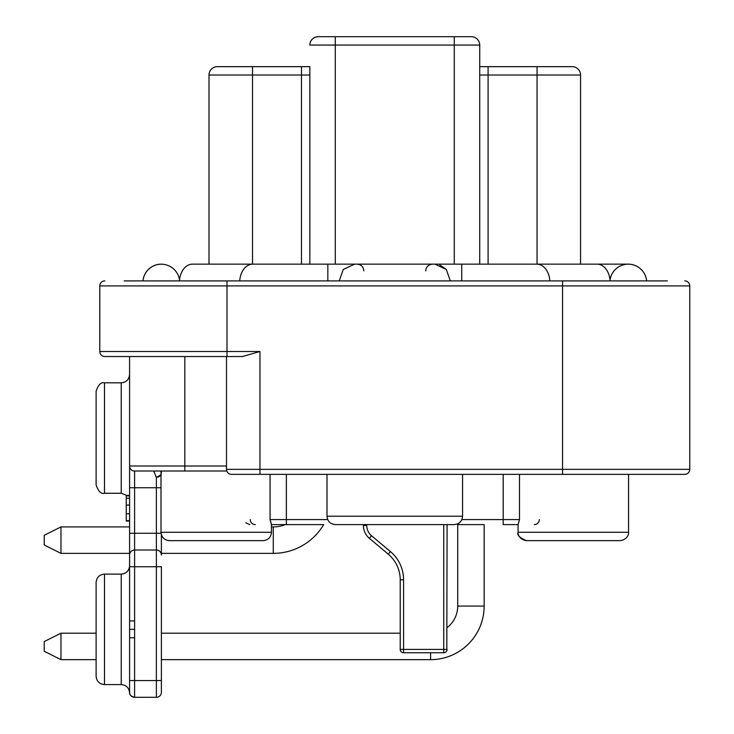 <?xml version="1.0" encoding="UTF-8"?>
<svg xmlns="http://www.w3.org/2000/svg" width="734" height="734" viewBox="0 0 734 734"><rect width="100%" height="100%" fill="white"/><g stroke="black" fill="none" stroke-linecap="round" stroke-linejoin="round"><path stroke-width="1.1" d="M488.092 264.148L488.092 75.024L580.557 75.024A8.368 8.368 0 0 0 572.19 66.656A8.368 8.368 0 0 1 580.557 75.024L580.557 264.148M339.227 280.893L343.264 269.479L354.614 264.148L434.95 264.148L446.3 269.479L450.337 280.893M446.272 269.442L439.638 264.836M434.95 264.148L628.258 264.148A18.414 18.414 0 0 0 610.027 280.021A18.414 18.414 0 0 1 646.599 280.893L665.389 280.893M628.258 264.148A18.414 18.414 0 0 1 646.599 280.893A18.414 18.414 0 0 0 628.258 264.148L597.137 264.148A18.414 13.019 90 0 1 610.101 280.893M179.536 280.021A18.414 18.414 0 0 0 142.974 280.893A18.414 18.414 0 0 1 161.306 264.148A18.414 18.414 0 0 0 142.974 280.893M309.84 264.148L309.84 66.73M479.724 264.148L479.724 45.068L479.724 66.656L572.19 66.656M479.596 43.645L479.724 45.068L335.282 45.068L335.282 36.7L318.217 36.7L471.356 36.7L454.282 36.7L454.282 264.148M335.282 264.148L335.282 45.068L309.84 45.068A8.368 8.368 0 0 1 318.217 36.7A8.368 8.368 0 0 0 314.748 37.452L314.198 37.728A8.368 8.368 0 0 0 313.849 37.929L313.069 38.471A8.368 8.368 0 0 0 312.39 39.058L311.812 39.682A8.368 8.368 0 0 0 311.748 39.755L311.473 40.104A8.368 8.368 0 0 0 311.289 40.361L310.812 41.159A8.368 8.368 0 0 0 309.895 44.123L309.849 44.811M310.711 41.361L311.106 40.645M311.583 39.957L312.152 39.297M312.831 38.663L314.556 37.544M315.62 37.113L316.84 36.81M309.849 44.719A8.368 8.368 0 0 0 309.84 45.068L309.968 43.645M309.84 66.656L217.374 66.656A8.368 8.368 0 0 0 209.007 75.024L209.007 264.148M237.981 66.656L223.989 66.656M310.372 42.141L310.069 43.141M478.852 41.361L478.458 40.645M477.981 39.957L477.412 39.297M476.733 38.663L475.017 37.544M473.944 37.113L472.724 36.81M479.192 42.141L479.495 43.141M479.669 44.123L479.715 44.719M472.641 36.801L473.797 37.067M474.815 37.452L475.375 37.728M475.715 37.929L476.494 38.471M477.173 39.058L477.761 39.682M478.274 40.361L478.751 41.159M479.724 45.068A8.368 8.368 0 0 0 471.356 36.7A8.368 8.368 0 0 1 479.724 45.068M316.923 36.801L315.767 37.067M667.344 280.893L124.174 280.893M226.999 280.893L226.999 285.911L99.796 285.911A5.019 5.019 0 0 1 104.815 280.893A5.019 5.019 0 0 0 99.796 285.911L99.796 351.522A5.019 5.019 0 0 0 104.815 356.541L242.339 356.541L259.964 351.522L259.964 469.347L562.565 469.347L562.565 285.911L689.767 285.911L689.767 469.347L562.565 469.347L562.565 474.366L231.513 474.366A5.019 5.019 0 0 1 226.494 469.347L226.778 471.017L134.606 471.017A5.019 5.019 0 0 1 129.588 465.998L129.588 356.541M684.749 280.893A5.019 5.019 0 0 1 689.767 285.911M689.767 469.347A5.019 5.019 0 0 1 684.749 474.366L562.565 474.366M184.821 471.017L184.821 356.541L226.494 356.541L226.494 469.347L259.964 469.347L259.964 474.366L231.513 474.366A5.019 5.019 0 0 1 226.494 469.347L226.494 469.375M454.199 524.599L335.365 524.599C330.282 524.104 327.492 521.314 326.997 516.231L462.567 516.231C462.071 521.314 459.282 524.104 454.199 524.599M161.388 692.281A5.019 5.019 0 0 1 156.37 697.3A5.019 5.019 0 0 0 161.388 692.281L161.388 680.565L134.606 680.565L134.606 697.3L156.37 697.3L156.37 477.421L153.773 471.017L156.278 471.017M160.663 471.017L161.003 471.953M271.231 524.599L286.379 524.599L271.47 524.599L270.066 519.58L270.965 522.525M245.798 522.791L249.799 524.599M161.388 472.017L161.388 472.962M44.233 535.288L60.968 526.92L44.233 535.288L60.968 526.92L44.233 535.288L60.968 526.92L44.233 535.288L44.233 544.995L60.968 553.363L60.968 526.92L129.588 526.92L129.588 465.998A5.019 5.019 0 0 0 134.606 471.017L134.606 550.014L156.37 550.014A5.019 5.019 0 0 1 161.388 555.042L161.388 534.783L161.388 553.363L273.277 553.363A58.582 58.582 0 0 0 323.694 524.599L285.26 524.599A32.131 32.131 0 0 1 273.277 526.92L273.277 553.363M161.388 680.565L161.388 566.749L134.606 566.749L134.606 620.918L129.588 620.918L129.588 692.281A5.019 5.019 0 0 0 134.606 697.3C130.936 696.346 129.267 694.676 129.569 692.281C129.267 694.676 130.936 696.346 134.597 697.3M400.223 633.194L161.388 633.194M161.388 659.646L430.601 659.646L430.601 652.755M401.214 651.792L400.489 650.709L401.214 651.792M96.117 633.194L60.968 633.194L60.968 659.646L96.117 659.646M400.223 649.406L400.223 579.796A33.47 33.47 0 0 0 388.268 554.152L369.376 538.306L371.532 535.737L390.415 551.583A36.819 36.819 0 0 1 403.572 579.796L403.572 649.406L400.223 649.406A3.349 3.349 0 0 0 403.572 652.755L403.572 649.406L443.74 649.406L443.74 652.755L403.572 652.755M503.185 474.366L503.185 524.599L518.103 524.599L518.103 532.278C516.754 534.958 519.544 537.747 526.471 540.646L620.193 540.646C628.451 539.453 628.955 532.563 628.561 532.278L518.103 532.278C517.709 532.563 518.213 539.453 526.471 540.646M484.156 606.082L457.713 606.082L457.713 524.599L484.156 524.599L484.156 606.082A53.554 53.554 0 0 1 430.601 659.646M369.376 538.306A16.735 16.735 0 0 1 363.403 525.48L363.403 524.599M447.089 524.599L446.813 650.737M446.052 651.829L444.978 652.517M457.713 606.082A27.112 27.112 0 0 1 447.089 627.607M447.089 649.406A3.349 3.349 0 0 1 443.74 652.755A3.349 3.349 0 0 0 447.089 649.406L443.74 649.406L443.74 524.599M161.003 487.752L129.588 487.752L129.588 620.918M129.588 566.749L129.588 555.042A5.019 5.019 0 0 1 134.606 550.014L134.606 566.749L129.588 566.749L129.588 565.758M129.588 526.92L129.588 553.363L60.968 553.363L44.233 544.995M129.588 521.076L126.239 521.076L126.239 495.432L129.588 495.432M129.588 495.863L126.239 495.863M129.588 498.258L126.239 498.258M129.588 520.645L126.239 520.645M96.117 484.908L96.117 391.185C98.393 384.644 101.182 381.854 104.485 382.818L104.485 493.276C101.182 494.239 98.393 491.45 96.117 484.908M129.588 565.749C129.092 570.832 126.303 573.621 121.22 574.116L121.22 684.583L104.485 684.583C99.402 684.088 96.613 681.299 96.117 676.216L96.117 582.484C96.613 577.401 99.402 574.612 104.485 574.116C99.402 574.612 96.613 577.401 96.117 582.484M134.606 620.918L134.597 629.35L129.579 629.35L129.588 637.773L134.606 637.773L134.606 680.565L129.588 680.565M134.597 629.35L134.606 637.773M156.37 477.421L161.352 474.503M519.498 474.366L519.498 519.58L518.103 524.599M263.102 540.646L169.37 540.646C164.288 540.151 161.498 537.361 161.003 532.278L271.47 532.278C270.974 537.361 268.185 540.151 263.102 540.646M539.306 519.58A5.019 5.019 0 0 1 534.288 524.599A5.019 5.019 0 0 0 539.306 519.58A5.019 5.019 0 0 1 534.288 524.599M250.257 519.58A5.019 5.019 0 0 0 255.285 524.599A5.019 5.019 0 0 1 250.257 519.58A5.019 5.019 0 0 0 255.285 524.599M157.975 477.201L161.003 475.348M44.233 641.571L60.968 633.194L44.233 641.571L60.968 633.194L44.233 641.571L60.968 633.194L44.233 641.571L44.233 651.278L60.968 659.646L44.233 651.278M271.47 526.92L273.277 526.92M461.732 264.148L461.732 280.893M536.884 264.148A18.414 13.019 90 0 1 549.849 280.893M327.832 280.893L327.832 264.148L192.436 264.148A18.414 13.019 90 0 0 179.472 280.893M252.689 264.148A18.414 13.019 90 0 0 239.724 280.893M309.84 75.024L301.472 75.024L301.472 264.148M537.049 66.656L537.049 264.148M301.472 66.656L301.472 75.024L252.524 75.024L252.524 264.148M488.092 66.656L488.092 75.024L479.724 75.024M209.007 75.024L252.524 75.024L252.524 66.656M104.815 356.541A5.019 5.019 0 0 1 99.796 351.522L226.999 351.522L226.999 285.911L562.565 285.911L562.565 280.893M363.403 525.48L366.752 525.48A13.386 13.386 0 0 0 371.532 535.737M366.752 525.48L366.752 524.599M390.415 551.583L388.268 554.152M403.572 579.796L400.223 579.796M129.588 505.047L126.239 505.047M129.588 513.745L126.239 513.745M126.826 495.432L121.22 493.276L121.22 382.818C126.303 382.322 129.092 379.533 129.588 374.45M129.588 533.279L161.067 533.279M226.494 465.998L129.588 465.998M286.379 474.366L286.379 519.58L270.066 519.58L270.066 474.366M286.379 524.599L286.379 519.58L327.694 519.58M461.869 519.58L519.498 519.58M259.964 351.522L226.999 351.522L226.999 356.541M96.117 676.216C96.613 681.299 99.402 684.088 104.485 684.583L104.485 574.116L121.22 574.116M327.832 264.148L354.614 264.148M363.816 270.846C363.458 266.818 361.229 264.589 357.128 264.148M425.748 270.846C426.105 266.818 428.335 264.589 432.445 264.148M326.997 474.366L326.997 516.231M462.567 474.366L462.567 516.231M121.22 493.276L104.485 493.276M122.835 573.96L124.863 573.282M126.698 572.07L128.358 570.116M128.533 569.823L129.368 567.657M121.22 684.583C126.303 685.079 129.092 687.868 129.588 692.951M161.388 471.879L161.388 472.944M161.003 471.017L161.003 532.278M271.47 524.599L271.47 532.278M628.561 474.366L628.561 532.278C628.937 532.398 628.579 539.389 620.193 540.646M121.22 382.818L104.485 382.818"/></g></svg>

